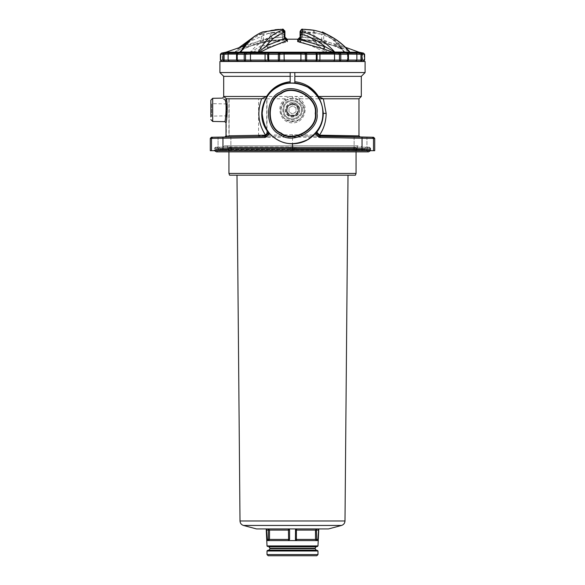 <?xml version="1.0" encoding="UTF-8"?>
<svg xmlns="http://www.w3.org/2000/svg" width="585" height="585" viewBox="0 0 585 585"><rect width="100%" height="100%" fill="white"/><g stroke="black" fill="none" stroke-linecap="round" stroke-linejoin="round"><path stroke-width="0.44" stroke-dasharray="2.92 2.19" d="M295.995 111.896L292.5 113.921L295.995 111.896L295.995 107.859L292.5 105.841L289.005 107.859L289.005 111.896L292.5 113.921L295.995 111.896L295.995 107.859L292.5 105.841L289.005 107.859L289.005 111.896L292.5 113.921L289.005 111.896L289.005 107.859L292.5 105.841L295.995 107.859L295.995 111.896M302.416 109.878C303.6 103.26 292.675 96.956 287.542 101.293C281.217 103.567 281.217 116.188 287.542 118.462C292.675 122.799 303.6 116.495 302.416 109.878C303.6 116.495 292.675 122.799 287.542 118.462C281.217 116.188 281.217 103.567 287.542 101.293C292.675 96.956 303.6 103.26 302.416 109.878M301.48 109.878C302.562 103.881 292.661 98.17 288.01 102.097C282.277 104.167 282.277 115.589 288.01 117.658C292.661 121.585 302.562 115.874 301.48 109.878C302.562 115.874 292.661 121.585 288.01 117.658C282.277 115.589 282.277 104.167 288.01 102.097C292.661 98.17 302.562 103.881 301.48 109.878M319.242 135.998L316.741 133.49M356.082 136.963L366.949 137.153L356.082 136.963M356.082 150.696L366.949 150.696L356.082 150.696M362.049 137.073L354.122 136.934L366.949 137.153L366.949 150.696L354.122 150.696L366.949 150.696L366.949 137.153L362.049 137.073L362.049 138.235L374.722 138.44M228.918 136.963L218.051 137.153L228.918 136.963M228.918 150.696L218.051 150.696L228.918 150.696M316.814 555.75L268.186 555.75M317.984 554.587L267.016 554.587M289.582 530.09L289.582 539.421L289.582 530.09L288.42 528.928L266.519 528.928L267.345 540.591L288.42 540.591L267.345 540.591L288.42 540.591L289.582 539.421L289.582 530.09L288.42 528.928L288.61 530.09L289.582 530.09L288.42 528.928L296.58 528.928L295.418 530.09L295.418 539.421L296.58 540.591L295.418 539.421L295.418 530.09L295.418 539.421L296.58 540.591L317.984 540.591M289.582 539.428L288.61 539.421L288.61 530.09L269.502 530.09L269.502 539.421L267.104 539.421M295.418 539.428L315.498 539.421L315.498 530.09L296.39 530.09L296.58 540.591L288.42 540.591L289.582 539.421M316.653 528.928L316.653 539.421L315.498 539.421L316.653 540.591L316.653 539.421L317.896 539.421L318.481 528.928L316.653 528.928L315.498 530.09L318.554 530.09M295.418 530.09L296.58 528.928L295.418 530.09L296.39 530.09L296.441 529.301M328.551 528.928L256.449 528.928M348.017 175.193L236.983 175.193L348.017 175.193M229.576 175.193L355.424 175.193M228.94 173.438L356.06 173.438M358.042 145.797L226.958 145.797L358.042 145.797L356.06 147.786L228.94 147.786L356.06 147.786L356.06 151.866M293.692 145.797L224.274 145.797L293.692 145.797M293.714 148.948L223.104 148.948L293.714 148.948M294.313 150.696L290.686 150.696L294.694 150.345L290.686 150.696L290.306 148.948L294.694 148.948L294.694 150.345L294.694 148.948L290.306 148.948L290.686 150.696L294.313 150.696M356.009 150.696L354.196 150.696L356.009 150.696L354.196 150.696L353.998 148.948L356.192 148.948L356.009 150.696L356.192 148.948L353.998 148.948L354.196 150.696L356.009 150.696M228.991 150.696L230.804 150.696L228.991 150.696L230.804 150.696L231.002 148.948L228.808 148.948L228.991 150.696L228.252 150.345L229.357 150.345L229.503 149.299L229.071 148.363L228.289 148.363L229.071 148.363L229.503 149.767L229.357 150.345L228.252 150.345L228.289 148.363L228.252 150.345L228.252 149.767L228.252 150.345L228.808 150.345L228.252 150.345L228.808 150.345L228.808 148.948L289.092 148.948L230.139 148.948L231.002 148.948L230.804 150.696L228.991 150.696M289.092 148.948L290.745 148.948L289.092 148.948L289.092 148.363L289.092 148.948M294.255 148.948L353.347 148.948L294.255 148.948L294.694 148.948L294.255 148.363L295.908 148.363L294.255 148.363L294.255 148.948M353.347 148.948L354.861 148.948L353.347 148.948L353.347 148.363L353.347 148.948M356.623 148.948L356.755 148.948C367.38 148.948 367.38 148.948 356.755 148.948C367.38 148.948 367.38 148.948 356.755 148.948L356.192 148.948L356.623 148.363L356.623 148.948M228.377 148.948L228.245 148.948C217.62 148.948 217.62 148.948 228.245 148.948C217.62 148.948 217.62 148.948 228.245 148.948L228.808 148.948L227.082 147.201L357.793 147.201C368.616 147.201 368.616 147.201 357.793 147.201C368.616 147.201 368.616 147.201 357.793 147.201L227.207 147.201C216.384 147.201 216.384 147.201 227.207 147.201C216.384 147.201 216.384 147.201 227.207 147.201L228.377 148.948M291.718 148.363L293.282 148.363L291.718 148.363L291.257 149.299L291.718 148.363L289.092 148.363L290.745 148.363L290.745 148.948L290.306 148.948L290.745 148.363L291.718 148.363M355.929 148.363L356.711 148.363L355.929 148.363L355.497 149.299L355.929 148.363L353.347 148.363L354.861 148.363L354.861 148.948L353.998 148.948L354.861 148.948L354.861 148.363L355.929 148.363M216.925 147.201L368.075 147.201L216.925 147.201L219.024 149.299L216.925 151.866L368.075 151.866L216.925 151.866M293.282 148.363L293.743 149.299L293.282 148.363L294.255 148.363L293.282 148.363M356.711 148.363L356.748 149.299L356.711 148.363M291.257 149.299L291.403 150.345L293.597 150.345L293.743 149.299L293.597 150.345L291.403 150.345L291.257 149.299L229.503 149.299L291.257 149.299M355.497 149.299L355.643 150.345L356.748 150.345L356.748 149.299L356.748 150.345L356.748 149.767L356.748 150.345L355.643 150.345L355.497 149.299L293.743 149.299L355.497 149.299M216.457 151.866L368.543 151.866M214.008 150.696L370.992 150.696L214.008 150.696L370.641 150.345L214.359 150.345L214.359 149.767L370.641 149.767L214.359 149.767L214.578 150.696M291.14 149.767L370.641 149.767L370.422 150.696M210.278 150.696L373.508 150.696L373.508 138.418L372.367 137.248L373.574 137.27M374.722 150.696L373.508 150.696M229.079 150.696L218.051 150.696L229.079 150.696M229.079 136.956L218.051 137.153L229.079 136.956M265.758 135.991L267.828 133.921M211.426 137.263L292.478 135.859L225.978 137.014L228.077 136.978L228.918 135.808L228.918 98.799L229.101 135.808L228.077 136.978L224.874 137.029M229.13 98.799L229.13 135.808L228.077 136.978L264.954 136.334M229.101 135.808L226.022 135.866M265.217 136.327L265.217 135.749L265.217 136.327L266.965 135.142L266.965 98.799L226.351 98.799L266.745 98.799L266.745 135.142L265.217 135.749L258.585 135.866L259.082 136.437M226.351 98.799L226.351 136.429L228.442 136.393M225.978 137.014L226.351 136.429M226.022 122.828L226.812 117.607M226.987 115.903L227.009 104.071M226.834 102.353L226.483 98.799L229.101 98.799M226.402 99.114L225.291 100.232C227.119 106.104 225.269 122.44 224.874 121.665C225.327 122.185 227.09 106.039 225.291 100.232L223.697 99.004M226.483 98.799L225.481 97.936M227.185 104.496L227.185 115.26L227.185 104.496L226.614 103.911L226.614 115.845L226.614 103.911L211.675 103.655L211.675 116.101L211.675 103.655L210.863 102.821L210.863 116.934L210.863 102.821M210.863 100.174L210.863 116.934L211.675 116.101L226.614 115.845L227.185 115.26M268.764 53.081L238 53.081L246.504 53.081L238 53.081L236.83 54.244L236.83 60.079L238 61.242L237.481 61.242L340.024 61.242L340.784 60.079L340.784 54.244L348.038 54.244L347 53.081L338.496 53.081L347 53.081L340.024 53.081L340.784 54.244L338.262 54.244L338.496 53.081L333.947 52.921L306.401 53.081L306.628 54.244L304.58 54.244L305.348 53.081L300.807 52.921L269.056 53.081L268.683 54.244L267.659 54.244L268.764 53.081L279.652 53.081L280.42 54.244L278.372 54.244L278.599 53.081L279.579 54.244L279.579 60.079L284.076 60.079L284.076 54.076L280.42 54.244M222.768 53.081L224.092 53.081L224.04 54.244L222.995 54.244L222.995 60.079L220.391 60.079L220.911 60.079L220.911 54.244L220.391 54.244L221.898 54.244L222.768 53.081L225.686 53.081L222.768 53.081L224.004 52.921L222.519 54.076L223.068 54.083L221.898 54.244L222.768 53.081L223.85 52.986L223.068 54.083L223.068 60.079L223.031 54.076L222.519 54.076L222.519 60.079L224.23 61.242L223.068 60.079L223.068 54.083L223.85 52.986M247.565 42.471L270.336 32.526L270.336 38.413L271.637 38.062L271.637 32.526L270.336 32.526L271.294 30.223L282.511 29.25L282.394 31.963C270.19 35.129 259.484 41.828 250.256 52.058L235.302 52.058L239.821 47.202M254.599 36.241L271.294 30.223L271.637 32.526L282.584 31.583L282.511 29.25L284.917 31.583L284.917 39.261L283.893 40.029L285.29 42.317L287.323 41.564L284.917 39.261L284.917 32.526L284.917 37.104L287.323 39.436L269.334 40.723L242.578 48.087L234.453 52.628L249.634 52.628L251.864 51.429L252.157 52.204L261.561 48.869L285.29 42.317M261.561 48.869L259.85 46.668L283.893 40.029L283.893 34.208L284.917 34.208C284.741 32.76 283.893 32.014 282.394 31.963L283.893 34.208C275.191 36.446 267.177 40.599 259.85 46.668L251.864 51.429M282.511 29.25L282.584 31.583L263.243 34.208L262.665 31.963L261.312 34.208C255.44 36.446 250.036 40.599 245.093 46.668L261.312 40.029L259.813 42.317L263.63 41.564L263.243 39.261L261.312 40.029L261.312 34.208L263.243 34.208L263.243 39.261L282.584 37.104L282.584 31.583L284.917 31.583L282.584 31.583L282.584 37.104L284.917 37.104L282.584 37.104L282.716 39.436L286.577 39.334M241.064 51.019L244.318 48.694L259.945 42.288L282.716 39.436L282.584 37.104L271.637 38.062L271.908 40.38L242.775 48.043L235.302 52.058L242.285 46.449M287.323 40.38L287.323 39.436M245.327 45.052L270.336 38.413L269.392 40.723M243.214 45.879L242.775 48.043M235.499 51.546L234.49 52.204L226.029 52.204M235.302 52.058L234.453 52.628M249.634 52.628L252.157 52.204L344.894 52.628L344.126 52.058L326.818 52.058C319.98 40.314 311.9 33.038 302.577 30.223L302.489 29.25L309.911 29.747M300.083 39.261L300.083 32.526L302.577 30.223C301.085 30.296 300.259 31.063 300.083 32.526L300.083 31.583L302.489 29.25L304.083 29.316M323.556 33.038L323.688 34.208C329.56 36.446 334.964 40.599 339.907 46.668L323.688 40.029L325.187 42.317L321.37 41.564L321.757 39.261L323.688 40.029L323.688 34.208L321.757 34.208L321.757 39.261L300.083 37.104L302.416 37.104L302.489 29.25L302.416 31.583L300.083 31.583L321.757 34.208L322.335 31.963L322.861 32.168M348.207 50.347L341.786 45.879C333.589 38.932 324.551 34.486 314.664 32.526L314.664 38.413L313.363 38.062L313.363 32.526L314.664 32.526L313.882 30.252M298.467 40.723L300.478 38.413L318.774 45.879C313.246 38.932 307.147 34.486 300.478 32.526L300.478 38.413L300.083 38.062L297.677 40.38L316.522 48.087L324.953 52.204L325.487 51.546L318.774 45.879L316.522 48.087M327.329 52.628L325.487 51.546M329.18 35.531L344.126 52.058L344.17 51.429L345.333 52.204L341.194 48.869L325.187 42.317L298.423 39.334L315.666 40.723L342.422 48.087L349.355 51.37M339.907 46.668L344.17 51.429L340.682 48.694L341.194 48.869L339.907 46.668M313.414 30.179L313.363 32.526L302.416 31.583L302.284 39.436L298.248 39.356L345.508 47.305M300.083 37.104L297.677 39.436L297.677 40.38M344.894 52.628L345.333 52.204L350.51 52.204M313.092 40.38L313.363 38.062L302.416 37.104L302.284 39.436L315.666 40.723L314.664 38.413L341.786 45.879L342.225 48.043L349.654 51.714M244.318 48.694L243.806 48.869L245.093 46.668L243.17 48.482M286.752 39.356L282.716 39.436L286.752 39.356C286.05 39.604 285.443 38.859 284.917 37.104L284.917 38.062M241.488 50.347L243.806 48.869L259.945 42.288M286.24 39.195L244.801 45.71M284.215 61.242L284.076 60.079L306.628 60.079L306.628 54.244L316.317 54.244L315.944 61.242L317.107 60.079L339.483 60.079L340.024 61.242L347.519 61.242L347 61.242L347.519 61.242L347 61.242L348.038 60.079L360.96 60.079L360.908 61.242L362.005 60.079L362.005 54.244L364.609 54.244L364.609 60.079L361.969 60.079L360.813 61.242L361.969 60.079L361.969 54.076L361.969 60.079L360.769 61.242L363.46 61.242L360.769 61.242L363.46 61.242L364.089 60.079L361.969 60.079L361.969 54.076L364.089 54.244L363.46 53.081L346.466 53.081L347.607 54.244L346.466 53.081L347.607 54.244L347.512 60.079L347.512 54.215L346.466 53.081M364.089 54.244L364.089 60.079L364.609 60.079L364.089 60.079L364.089 54.244L361.969 54.076L360.996 52.921L363.46 53.081L364.089 54.244L364.609 54.244L364.089 54.244L364.609 54.244L363.46 53.081M224.187 61.242L223.031 60.079L220.911 60.079L223.031 60.079L224.187 61.242L229.196 61.242L228.128 60.079L236.962 60.079L236.552 60.079L236.962 60.079L236.552 60.079L236.552 54.076L237.393 54.244L238.534 53.081L225.686 53.081L225.313 54.244L224.04 54.244L224.04 60.079L228.128 60.079L228.128 54.076L225.313 54.244M363.102 54.244L362.232 53.081L363.102 54.244M364.089 60.079L363.46 61.242L364.609 60.079L360.96 60.079L360.96 54.244L359.687 54.244L359.314 53.081M319.476 61.242L319.936 60.079L319.936 54.076L317.341 54.244L316.236 53.081M237.115 54.244L238 53.081L236.962 54.244L237.488 54.215L236.962 54.244L236.962 60.079L238 61.242L237.115 60.079L237.115 54.244L244.216 54.244L244.216 60.079L244.976 61.242L245.517 60.079L250.468 60.079L250.468 54.076L246.738 54.244L246.504 53.081M229.02 52.921L228.128 54.076L237.393 54.244L238.534 53.081M224.092 61.242L224.04 60.079L222.995 60.079L224.092 61.242M229.196 61.242L237.481 61.242L236.552 60.079M347.885 54.244L347 53.081L348.17 54.244L348.17 60.079L347 61.242L348.038 60.079L348.038 54.244L347.885 60.079L348.448 60.079L347.519 61.242L355.943 61.242L229.057 61.242L355.943 61.242M229.751 61.476L355.249 61.476L229.751 61.476M219.901 61.476L365.098 61.476M290.167 83.011L290.167 72.555L294.833 72.555L294.833 83.011M290.167 72.555L365.098 72.555M290.167 76.35L361.311 76.35M258.585 135.866L258.585 98.799M318.16 96.466L223.748 96.466M289.633 96.466L284.661 98.799L285.414 99.114C275.067 105.293 280.215 123.281 292.229 122.828C304.485 123.83 310.167 105.424 299.586 99.114L299.286 100.232C308.836 106.134 303.461 122.557 292.244 121.658C281.268 122.068 276.383 106.009 285.714 100.232L285.414 99.114M266.745 98.799L284.661 98.799M361.311 96.466L318.467 96.466M285.714 100.232L292.5 98.134L299.286 100.232M299.586 99.114L300.339 98.799L295.366 96.466M300.339 98.799L319.564 98.799M323.351 98.799L358.978 98.799M293.663 135.874L360.126 137.036L292.522 135.859L292.5 134.689L292.478 135.859L293.663 135.874L293.663 137.044L362.049 138.235L362.049 150.696M358.978 135.874L292.5 134.689L266.745 135.142M292.5 150.696L292.5 137.022L293.663 137.044M292.522 135.859L292.5 137.022L292.478 135.859L292.478 137.022L222.951 138.228L222.951 150.696M292.5 98.441C284.866 97.066 277.59 109.673 282.599 115.596C285.224 122.894 299.776 122.894 302.401 115.596C307.41 109.673 300.134 97.066 292.5 98.441M292.5 103.662C287.272 104.788 285.473 107.896 287.118 112.985C290.708 116.956 294.292 116.956 297.882 112.985C299.527 107.896 297.728 104.788 292.5 103.662C297.728 104.788 299.527 107.896 297.882 112.985C294.292 116.949 290.708 116.949 287.118 112.985C285.473 107.896 287.272 104.788 292.5 103.662M292.5 102.88C287.827 102.039 283.374 109.753 286.438 113.373C290.482 117.841 294.518 117.841 298.562 113.373C301.626 109.753 297.173 102.039 292.5 102.88M299.615 109.878C300.778 116.503 289.144 119.698 286.336 113.431C283.228 109.753 287.754 101.907 292.5 102.763C296.507 102.938 298.877 105.307 299.615 109.878C300.471 105.132 292.624 100.605 288.946 103.713C284.405 107.823 284.405 111.932 288.946 116.042C292.624 119.15 300.471 114.623 299.615 109.878M292.5 104.357C287.857 105.359 286.262 108.115 287.718 112.634C290.906 116.159 294.094 116.159 297.282 112.634C298.738 108.115 297.143 105.359 292.5 104.357M292.5 103.772C287.367 104.876 285.604 107.932 287.213 112.934C290.738 116.824 294.262 116.824 297.787 112.934C299.396 107.932 297.633 104.876 292.5 103.772C297.648 104.861 299.418 107.925 297.802 112.942C294.27 116.846 290.73 116.846 287.198 112.942C285.582 107.925 287.352 104.861 292.5 103.757C287.352 104.861 285.582 107.925 287.198 112.942C290.73 116.846 294.27 116.846 297.802 112.942C299.418 107.925 297.648 104.861 292.5 103.757C297.633 104.883 299.396 107.932 297.787 112.927C294.262 116.824 290.738 116.824 287.213 112.927C285.604 107.932 287.367 104.883 292.5 103.779M215.521 147.201L369.479 147.201L215.521 147.201L214.359 148.363L370.641 148.363L214.359 148.363L214.359 149.299L370.641 149.299L214.359 149.299L216.457 147.201L368.543 147.201L216.457 147.201M368.543 147.201L370.641 149.299L291.14 149.299M301.538 109.878C302.62 115.91 292.661 121.658 287.981 117.702C282.211 115.633 282.211 104.123 287.981 102.053C292.661 98.097 302.62 103.845 301.538 109.878M267.016 550.982L317.984 550.982M317.509 550.412L267.491 550.412M268.822 550.149L316.178 550.149M314.949 548.664L270.051 548.664M314.949 548.262L270.051 548.262M316.178 546.77L268.822 546.77M267.491 546.514L317.509 546.514M317.984 545.937L267.016 545.937M266.446 530.09L268.347 530.09L268.347 540.591L269.502 539.421L288.61 539.421M268.347 530.09L269.502 530.09L268.347 528.928L268.347 530.09M243.462 525.447L341.538 525.447M344.996 520.979L240.004 520.979M293.714 146.967L223.104 146.967L293.714 146.967M231.653 148.363L289.092 148.363L231.653 148.363L231.653 148.948L230.665 147.201L231.653 148.363M230.139 148.948L230.139 148.363L230.139 148.948M295.908 148.948L295.908 148.363L353.347 148.363L295.908 148.363L295.908 148.948M356.755 148.948L356.755 148.363C367.409 148.363 367.409 148.363 356.755 148.363C367.409 148.363 367.409 148.363 356.755 148.363L356.755 148.948M228.245 148.948L228.245 148.363C217.591 148.363 217.591 148.363 228.245 148.363C217.591 148.363 217.591 148.363 228.245 148.363L228.245 148.948M227.207 147.201L228.252 148.861L227.207 147.201M229.912 147.201L230.139 148.363L229.071 148.363L230.139 148.363L229.912 147.201M289.041 147.201L289.092 148.363L289.041 147.201M289.86 147.201L290.745 148.363L289.86 147.201M295.14 147.201L294.255 148.363L295.14 147.201M295.959 147.201L295.908 148.363L295.959 147.201M354.334 147.201L353.347 148.363L354.334 147.201M355.088 147.201L354.861 148.363L355.088 147.201M357.727 147.201L356.623 148.363L357.727 147.201M357.793 147.201L356.748 148.861L357.793 147.201M219.024 149.299L228.252 149.299L219.024 149.299M356.748 149.299C368.938 149.299 368.938 149.299 356.748 149.299C368.938 149.299 368.938 149.299 356.748 149.299M229.357 150.345L231.002 150.345L229.357 150.345M291.257 149.767L229.503 149.767L291.257 149.767M290.306 150.345L291.403 150.345L290.306 150.345M293.597 150.345L294.694 150.345L293.597 150.345M355.497 149.767L293.743 149.767L355.497 149.767M353.998 150.345L355.643 150.345L353.998 150.345M356.748 150.345L356.192 150.345L356.748 150.345M356.748 149.767C368.938 149.767 368.938 149.767 356.748 149.767C368.938 149.767 368.938 149.767 356.748 149.767M219.024 149.767L228.252 149.767L219.024 149.767M212.691 121.453L212.691 98.302M347.607 54.244L348.448 54.076L347.607 54.244M224.23 61.242L223.031 60.079L223.031 54.076L220.911 54.244L221.539 53.081L220.391 54.244L220.911 54.244L221.539 53.081M220.911 60.079L220.391 60.079L220.911 60.079L221.539 61.242L220.911 60.079L220.911 54.244M221.539 61.242L220.391 60.079L220.391 54.244L222.995 54.244L224.092 53.081M246.738 54.244L245.517 54.244L245.517 60.079L237.115 60.079M245.517 54.244L244.216 54.244L244.976 53.081L245.517 54.244M251.17 61.242L250.468 60.079L265.063 60.079L265.063 54.076L250.468 54.076L251.053 52.921M267.659 54.244L265.063 54.076L265.444 52.921M265.524 61.242L265.063 60.079L267.893 60.079L267.893 54.244L269.056 53.081M267.893 60.079L268.683 60.079L268.683 54.244L278.372 54.244L278.372 60.079L268.683 60.079L269.056 61.242L267.893 60.079M278.372 60.079L279.579 60.079L278.599 61.242L278.372 60.079M300.785 61.242L300.924 54.076L284.076 54.076L284.193 52.921M304.58 54.244L300.924 54.076L300.807 52.921M317.341 54.244L317.107 60.079L306.628 60.079L306.401 61.242L305.421 60.079L305.421 54.244L306.401 53.081M317.107 54.244L316.317 54.244L315.944 53.081L317.107 54.244M333.83 61.242L334.532 60.079L334.532 54.076L319.936 54.076L319.556 52.921M338.262 54.244L334.532 54.076L333.947 52.921M347.885 60.079L339.483 60.079L339.483 54.244L340.024 53.081M348.448 60.079L348.448 54.076L347.665 52.921M359.687 54.244L348.448 54.076M355.98 52.921L356.872 54.076L356.872 60.079L355.804 61.242M362.005 54.244L360.96 54.244L360.908 53.081L362.005 54.244M360.769 61.242L361.932 60.079L361.969 54.076L360.996 52.921M271.294 30.215L274.892 29.762M236.552 54.076L237.334 52.921M223.031 54.076L224.004 52.921L223.031 54.076M292.5 98.134L292.5 96.759M211.492 150.696L211.492 138.411L222.951 138.228L222.951 137.065M210.278 138.433L211.492 138.411L212.633 137.241M292.5 98.302C284.778 96.913 277.414 109.673 282.475 115.662C285.136 123.047 299.864 123.047 302.525 115.662C307.586 109.673 300.222 96.913 292.5 98.302M292.5 103.56C297.816 104.708 299.637 107.859 297.97 113.037C294.321 117.066 290.679 117.066 287.03 113.037C285.363 107.859 287.184 104.708 292.5 103.56M316.821 132.137L316.595 132.963L316.821 132.137M354.122 136.934L354.122 150.696L354.122 136.934M230.878 136.927L230.878 150.696L230.878 136.927M218.051 137.153L218.051 150.696L218.051 137.153M226.958 145.797L228.94 147.786L228.94 151.866M223.104 148.948L223.104 146.967L224.274 145.797M361.896 148.948L361.896 146.967L360.726 145.797M356.499 148.363L356.499 148.948L357.662 147.201L356.499 148.363M365.976 147.201L364.813 148.948M228.501 148.363L228.501 148.948L227.338 147.201L228.501 148.363M219.024 147.201L220.187 148.948M368.075 151.866L365.976 149.767L368.075 147.201M370.641 149.767L370.992 150.696M237.488 60.079L237.488 54.215L237.488 60.079L238.651 61.242L237.488 60.079M364.63 54.244L364.63 60.079M361.501 52.921L362.473 54.076L362.481 60.079L361.311 61.242M278.87 29.425L280.917 29.316M283.528 29.447L284.785 30.815M271.191 30.237L255.031 35.941M239.492 47.305L235.345 51.714M263.63 41.564L282.716 39.436L271.908 40.38M306.138 29.425L310.116 29.762M329.969 35.941L336.748 41.74L343.929 50.997M340.682 48.694L325.055 42.288M321.37 41.564L298.248 39.356M315.608 40.723L342.225 48.043M361.15 52.986L361.932 54.083L361.15 52.986L362.232 53.081M347.512 60.079L346.349 61.242L347.512 60.079M268.405 132.707L268.179 132.137M292.5 104.218C299.388 102.821 300.244 118.031 290.782 115.267C283.769 113.782 287.922 102.682 292.5 104.218M370.641 149.299L370.641 148.363L369.479 147.201"/><path stroke-width="0.88" d="M315.242 113.373C317.977 98.2 292.909 83.728 281.129 93.68C266.621 98.902 266.621 127.852 281.129 133.073C292.909 143.025 317.977 128.554 315.242 113.373M315.629 113.373C318.401 128.81 292.917 143.53 280.939 133.402C266.182 128.093 266.182 98.66 280.939 93.351C292.917 83.224 318.401 97.944 315.629 113.373M316.99 113.373C319.929 129.724 292.939 145.307 280.252 134.587C264.625 128.963 264.625 97.79 280.252 92.167C292.939 81.447 319.929 97.03 316.99 113.373M322.825 113.373C323.154 123.493 318.101 132.247 307.659 139.639C296.047 144.985 285.933 144.985 277.341 139.639C268.413 134.864 263.352 126.111 262.175 113.373C263.352 100.642 268.413 91.889 277.341 87.114C285.933 81.768 296.047 81.768 307.659 87.114C318.101 94.507 323.154 103.26 322.825 113.373M316.741 133.49L319.242 135.998L318.437 136.817L315.937 134.316L316.741 133.49L316.639 131.954L319.52 135.098L319.169 135.925M317.092 132.568L316.938 133.694L316.821 132.137C321.019 126.733 323.176 120.481 323.286 113.373C321.75 95.779 312.266 85.6 294.833 82.858M315.937 134.316L315.388 133.453L316.639 131.954M229.101 135.808L265.407 135.172L268.361 131.954L268.259 133.49L265.758 135.991L264.954 136.334L265.407 135.172L265.758 135.991L264.954 136.334L211.426 137.263L210.278 138.433L210.278 150.696L374.722 150.696L374.722 138.44L373.574 137.27L319.242 135.998L320.046 136.334L320.046 137.504L318.437 136.817M268.186 555.75L316.814 555.75L317.984 554.587L267.016 554.587L268.186 555.75M318.481 528.928L318.554 530.09L315.498 530.09L315.498 539.421L316.653 539.421L316.653 540.591L315.498 539.421L296.39 539.421L296.39 530.09L315.498 530.09L316.653 528.928L296.58 528.928L318.796 528.928L317.984 545.937L316.178 546.77L314.949 548.262L316.178 550.149L317.984 550.982L317.984 554.587M317.984 540.591L317.896 539.421L317.655 540.591L296.58 540.591L295.418 539.421L296.39 539.421L296.58 540.591L288.42 540.591L289.582 539.421L288.42 540.591L267.345 540.591L266.519 528.928L288.42 528.928L289.465 529.586M318.554 530.09L317.896 539.421L316.653 539.421L316.375 528.957M296.58 540.591L295.952 540.401M295.535 539.933L295.418 539.428M295.418 539.421L295.542 529.564M295.973 529.096L296.58 528.928L296.39 530.09L295.418 530.09L296.58 528.928L288.42 528.928L288.61 539.421L269.502 539.421L269.502 530.09L266.446 530.09M288.946 529.052L288.427 528.928M267.104 539.421L268.347 539.421L268.347 528.928L269.502 530.09L289.582 530.09L289.582 539.421L288.61 539.421L288.42 540.591L288.61 539.421M256.449 528.928L328.551 528.928L341.538 525.447L243.462 525.447L256.449 528.928M348.017 175.193L344.996 520.979C344.836 523.231 343.68 524.723 341.538 525.447M355.424 175.193L229.576 175.193L228.94 173.438L356.06 173.438L355.424 175.193M356.06 151.866L356.06 173.438M370.422 150.696L368.543 151.866L216.457 151.866L214.578 150.696M225.203 97.702L223.748 96.466L226.483 98.799L261.649 98.799C256.939 111.662 258.219 123.764 265.48 135.098L265.831 135.925M226.483 98.799L226.402 99.114C228.187 105.322 226.49 123.406 226.022 122.828C226.439 123.698 228.216 105.395 226.402 99.114L225.298 100.298M226.812 117.607L226.987 115.903M227.009 104.071L226.834 102.353M225.291 100.232C227.119 106.104 225.269 122.44 224.874 121.665C225.327 122.185 227.09 106.039 225.291 100.232L223.697 99.004M210.863 116.934L210.863 100.174L212.691 98.302L222.563 98.134L223.689 96.759L223.689 76.35L290.167 76.35M261.649 98.799L266.533 96.466C271.981 87.882 279.864 82.953 290.167 81.695M223.748 96.466L266.533 96.466M338.262 54.244L339.483 54.244L339.483 60.079L340.024 61.242L340.784 60.079L334.532 60.079L334.532 54.076L338.262 54.244L338.496 53.081L347 53.081L348.17 54.244L348.17 60.079L347 61.242L306.401 61.242L306.628 60.079L316.317 60.079L316.317 54.244L317.341 54.244L316.236 53.081L305.348 53.081L340.024 53.081L339.483 54.244L340.784 54.244L340.784 60.079L347.885 60.079L347.885 54.244L347.885 60.079L348.448 60.079L348.448 54.076L359.687 54.244L359.314 53.081L363.46 53.081L364.609 54.244L362.005 54.244L360.908 53.081L360.96 54.244L362.005 54.244L362.005 60.079L364.609 60.079L364.609 54.244M333.83 61.242L334.532 60.079L317.107 60.079L317.107 54.244L315.944 53.081L316.317 54.244L306.628 54.244L306.628 60.079L305.421 60.079L306.401 61.242L269.056 61.242L268.683 60.079L265.063 60.079L265.063 54.076L267.659 54.244L268.764 53.081L279.652 53.081L238 53.081L236.962 54.244L237.115 60.079L244.216 60.079L244.216 54.244L246.738 54.244L246.504 53.081M267.659 54.244L267.893 60.079L269.056 61.242L238 61.242L236.962 60.079L222.995 60.079L222.995 54.244L220.391 54.244L221.539 53.081L225.686 53.081L224.092 53.081L222.995 54.244L225.313 54.244L225.686 53.081L238.431 53.089M259.513 51.546L260.047 52.204L257.671 52.628L258.182 52.058L259.513 51.546L266.226 45.879C271.754 38.932 277.853 34.486 284.522 32.526L282.423 30.223C283.915 30.296 284.741 31.063 284.917 32.526L284.522 32.526L284.522 38.413L284.917 38.062L284.917 31.583L284.917 32.526L284.917 31.583L282.511 29.25L262.665 31.963C254.365 35.129 247.104 41.828 240.874 52.058L258.182 52.058C265.02 40.314 273.1 33.038 282.423 30.223L282.511 29.25L283.264 29.352M242.285 46.449L243.28 46.149M239.821 47.202L254.599 36.241M287.323 41.564L287.323 40.38L268.478 48.087L260.047 52.204L332.843 52.204L323.439 48.869L297.677 41.564L297.677 39.436L298.423 39.334L297.677 39.436L300.083 37.104C299.557 38.859 298.95 39.604 298.248 39.356L298.248 39.356C298.716 39.751 299.33 38.998 300.083 37.104M309.911 29.747L302.489 29.25L302.606 31.963C314.81 35.129 325.516 41.828 334.744 52.058L349.698 52.058C339.571 40.314 327.571 33.038 313.706 30.223L313.882 30.252M300.083 31.553L302.489 29.25C301.897 28.84 301.092 29.616 300.083 31.583L300.083 39.261L301.107 40.029L299.71 42.317M322.861 32.168L329.18 35.531M323.439 48.869L325.15 46.668L301.107 40.029L301.107 34.208L300.083 34.208C300.259 32.76 301.107 32.014 302.606 31.963L301.107 34.208C309.809 36.446 317.823 40.599 325.15 46.668L334.744 52.058L335.366 52.628L332.843 52.204L333.136 51.429M349.355 51.37L348.207 50.347M300.083 39.261L297.677 41.564M349.625 51.685L349.603 51.655C339.519 40.182 327.585 33.038 313.809 30.237L313.706 30.223M349.698 52.058L350.547 52.628L335.366 52.628M364.609 60.079L364.089 60.079L364.609 60.079L363.46 61.242L364.63 60.079L364.63 54.244L363.46 53.081L358.971 52.204L350.51 52.204L350.547 52.628M243.17 48.482L241.071 50.997L240.874 52.058L240.106 52.628L239.667 52.204L241.488 50.347M241.071 50.997L241.064 51.012C246.168 43.305 251.316 36.862 262.409 32.036L262.139 32.168M240.83 51.429L239.667 52.204L226.029 52.204L221.539 53.081L220.369 54.244L220.369 60.079L221.539 61.242L220.391 60.079L222.995 60.079L224.092 61.242L221.539 61.242L224.187 61.242M286.752 39.356L286.752 39.356C286.284 39.751 285.67 38.998 284.917 37.104L287.323 39.436L287.323 40.38L284.917 38.062M286.577 39.334L287.323 39.436M268.478 48.087L266.226 45.879L284.522 38.413L286.533 40.723M298.76 39.195L286.24 39.195M244.801 45.71L226.029 52.204M300.785 61.242L300.924 60.079L305.421 60.079L305.421 54.244L306.401 53.081L305.348 53.081L316.236 53.081M361.296 53.016L362.232 53.081L361.413 53.081M284.215 61.242L284.076 54.076L300.924 54.076L300.924 60.079L279.579 60.079L279.579 54.244L280.42 54.244L279.652 53.081L305.348 53.081L304.58 54.244L306.628 54.244L306.401 53.081M346.466 53.081L359.314 53.081M223.09 53.074L223.499 52.921M268.683 54.244L269.056 53.081L267.893 54.244L268.683 54.244L268.683 60.079L278.372 60.079L278.372 54.244L279.579 54.244L278.599 53.081L278.372 54.244L268.683 54.244M364.63 60.079L363.46 61.242L355.804 61.242L360.908 61.242L362.005 60.079L360.96 60.079L360.96 54.244L359.687 54.244M360.908 61.242L360.96 60.079L356.872 60.079L355.804 61.242L347 61.242L348.038 60.079M265.524 61.242L265.063 60.079L245.517 60.079L244.976 61.242L244.216 60.079L245.517 60.079L245.517 54.244L244.976 53.081L244.216 54.244L237.115 54.244L238 53.081L236.83 54.244L236.83 60.079L238 61.242L224.092 61.242L224.092 53.081M229.751 61.476L229.057 61.242M294.833 81.695C305.136 82.96 313.019 87.882 318.467 96.466L361.311 96.466L361.311 76.35L365.098 72.555L365.098 61.476L219.901 61.476L219.901 72.555L223.689 76.35M219.901 72.555L365.098 72.555M361.311 76.35L294.833 76.35M294.833 72.555L294.833 83.011L290.167 83.011L290.167 72.555M290.167 82.858C266.592 83.384 252.932 114.185 268.179 132.137L268.062 133.694M319.564 98.799L323.351 98.799L318.16 96.466M361.311 96.466L358.978 98.799L323.351 98.799L326.159 113.373C326.057 121.541 323.841 128.78 319.52 135.098L320.046 136.334L362.049 137.073L362.049 138.235L320.046 137.504M323.286 113.373L326.159 113.373M360.126 137.036L358.978 135.874L358.978 98.799M315.388 133.453C309.253 140.188 301.619 143.647 292.5 143.815C283.381 143.647 275.754 140.195 269.612 133.453L266.563 136.817L264.954 137.504L210.278 138.433M292.5 150.696L292.5 143.815M373.508 150.696L373.508 138.418L372.367 137.248L362.049 137.073M268.361 131.954L269.612 133.453M268.259 133.49L269.063 134.316M265.758 135.991L266.563 136.817M264.954 136.334L264.954 137.504M265.217 136.327L265.217 135.749M317.984 550.982L267.016 550.982L267.016 554.587M267.016 550.982L267.491 550.412L317.509 550.412M316.178 550.149L268.822 550.149L270.051 548.664L314.949 548.664M270.051 548.664L270.051 548.262L314.949 548.262M270.051 548.262L268.822 546.77L316.178 546.77M317.509 546.514L268.822 546.77M267.491 546.514L267.016 545.937L317.984 545.937M268.347 539.421L269.502 539.421L268.347 540.591L268.347 539.421M296.39 530.09L296.58 528.928M243.462 525.447C241.312 524.73 240.157 523.239 240.004 520.979L344.996 520.979M267.908 132.568L267.806 133.943M212.691 98.302L212.691 121.453L210.863 119.581M347.519 61.242L348.448 60.079L356.872 60.079L356.872 54.076L355.98 52.921M347.607 54.244L348.448 54.076L347.665 52.921M347.885 54.244L340.784 54.244L340.024 53.081M319.476 61.242L319.936 60.079L319.936 54.076L334.532 54.076L333.947 52.921M317.341 54.244L319.936 54.076L319.556 52.921M317.107 60.079L316.317 60.079L315.944 61.242L317.107 60.079M300.807 52.921L300.924 54.076L304.58 54.244M280.42 54.244L284.076 54.076L284.193 52.921M279.579 60.079L278.372 60.079L278.599 61.242L279.579 60.079M251.17 61.242L250.468 60.079L250.468 54.076L265.063 54.076L265.444 52.921M246.738 54.244L250.468 54.076L251.053 52.921M238 61.242L236.962 60.079L237.115 54.244M237.481 61.242L236.552 60.079L236.552 54.076L237.393 54.244M229.196 61.242L228.128 60.079L228.128 54.076L236.552 54.076L237.334 52.921M225.313 54.244L228.128 54.076L229.02 52.921M220.391 54.244L220.911 54.244L220.391 54.244L220.391 60.079L220.911 60.079L220.391 60.079M245.327 45.052L243.214 45.879L247.565 42.471M322.189 32.533L322.335 31.948M323.556 33.038L322.591 32.036L329.969 35.941M313.918 30.266L302.489 29.25C302.16 28.702 301.355 29.477 300.083 31.583M257.671 52.628L240.106 52.628M347 61.242L347.885 60.079M358.978 135.874L319.593 135.172L319.242 135.998M362.049 150.696L362.049 138.235L374.722 138.44M211.492 150.696L211.492 138.411L212.633 137.241M222.951 150.696L222.951 137.065M267.491 550.412L268.822 550.149M266.204 528.928L267.016 545.937M236.983 175.193L240.004 520.979M228.94 151.866L228.94 173.438M212.691 121.453L224.874 121.665L226.022 122.828L226.022 135.866L224.874 137.029M221.539 53.081L220.369 54.244L220.369 60.079L221.539 61.242M274.892 29.762L278.87 29.425M280.917 29.316L262.665 31.948M284.785 30.815L284.917 31.583C283.645 29.477 282.84 28.702 282.511 29.25M255.031 35.941L239.492 47.305M304.083 29.316L306.138 29.425M310.116 29.762L313.414 30.179M358.971 52.204L345.508 47.305M364.63 54.244L363.46 53.081M237.51 54.003L238.534 53.081M223.799 53.001L222.768 53.081M355.249 61.476L355.943 61.242M268.179 132.137L268.405 132.707L268.179 132.137"/></g></svg>
